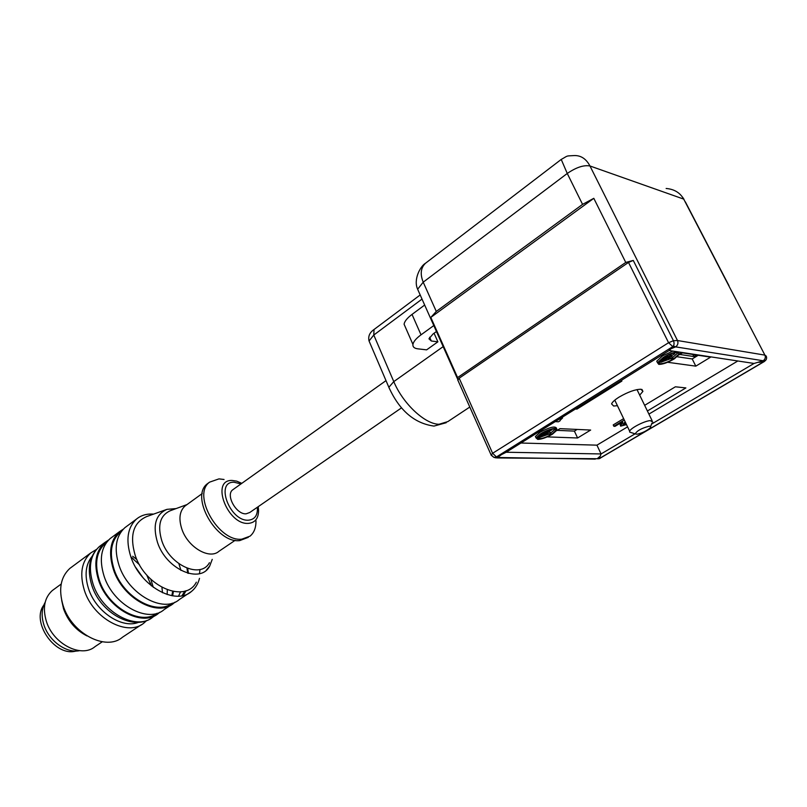 <?xml version="1.0" encoding="UTF-8"?>
<svg xmlns="http://www.w3.org/2000/svg" width="807" height="807" viewBox="0 0 807 807"><rect width="100%" height="100%" fill="white"/><g stroke="black" fill="none" stroke-linecap="round" stroke-linejoin="round"><path stroke-width="1.21" d="M79.57 650.664C66.477 653.579 48.834 640.929 43.871 624.739C41.207 616.114 41.641 608.649 45.162 602.335M54.089 589.241L52.253 590.593C44.466 597.725 42.489 607.903 46.312 621.138C53.141 644.097 81.517 658.431 95.115 646.568L102.247 641.797M86.985 635.916C75.878 630.247 68.07 621.219 63.551 608.841L61.675 600.337M72.035 566.786L69.876 568.39C60.606 576.955 58.346 589.312 63.097 605.462C71.631 633.636 106.191 651.471 122.452 637.248L141.346 624.719M146.672 620.533L144.06 622.923C127.94 637.106 93.168 618.757 84.352 590.25C79.439 573.898 81.578 561.46 90.767 552.926L96.346 549.506M130.956 556.901L133.216 558.726M150.384 582.967L151.403 585.852M138.592 622.288C122.23 629.188 95.872 611.888 88.558 588.747C84.392 575.401 85.542 564.638 91.988 556.457M153.602 514.109C146.854 513.595 141.144 515.259 136.464 519.093C127.466 527.546 125.599 540.155 130.875 556.921L139.53 564.829M146.743 575.008L151.312 585.771M677.305 356.785L692.204 358.954L698.206 355.282M696.421 355.009L693.899 356.553L679.898 354.465M692.85 354.465L693.899 356.553M577.136 429.435L574.392 431.109L557.203 430.363M631.356 432.623L629.642 432.068L629.662 431.2C630.529 428.144 644.359 420.992 650.22 420.598L652.742 421.99M648.969 426.267C650.835 426.126 651.209 426.691 650.099 427.962C646.417 431.059 642.039 433.147 636.975 434.227L635.23 433.894C636.915 430.797 641.494 428.255 648.969 426.267M76.473 650.997L74.335 651.41C53.958 655.455 31.402 621.652 43.628 605.381L43.81 605.119M142.95 577.641L135.758 567.492M108.642 539.974L104.718 542.597C95.579 551.11 93.521 563.599 98.545 580.082C107.553 608.821 142.466 627.523 158.475 613.36L159.826 612.22M106.685 542.243L105.314 543.303C96.356 551.635 94.338 563.881 99.261 580.021C107.916 607.52 140.973 625.939 157.032 613.28M167.15 594.537L167.331 589.867M172.648 591.39L171.851 595.707M112.284 536.998L110.145 538.572C101.036 547.075 99.009 559.594 104.073 576.117C113.162 604.947 148.125 623.781 164.093 609.628L170.872 605.139M172.637 595.838L173.394 591.531M123.289 529.15L119.305 531.803C110.226 540.287 108.259 552.835 113.394 569.449C122.614 598.431 157.658 617.486 173.566 603.354L174.968 602.153M180.96 570.418L178.892 563.71M121.413 531.359L119.91 532.509C111.013 540.821 109.076 553.118 114.11 569.389C122.987 597.21 156.346 615.963 172.254 603.172M178.569 596.151L180.506 591.884M186.962 568.168L187.728 573.202M184.974 591.047L181.918 595.758M126.981 526.124L124.853 527.697C115.794 536.171 113.858 548.73 119.043 565.394C128.343 594.466 163.448 613.663 179.295 599.551L191.299 591.592C195.334 588.384 198.068 583.975 199.5 578.367M183.31 595.455L186.084 590.684M188.445 573.394L187.698 568.441M130.875 556.921C140.337 586.185 175.543 605.674 191.299 591.592M196.333 582.19C185.489 603.656 145.341 587.012 135.203 555.387C129.423 535.455 133.266 522.502 146.743 516.551L166.393 509.55M199.975 569.51L199.48 573.666M212.241 559.362L209.709 566.05C200.529 584.288 166.373 569.611 157.536 542.556C152.442 525.468 155.59 514.402 166.968 509.348L176.087 508.581M209.427 562.691C200.882 579.103 169.934 565.566 161.884 541.013C157.234 525.528 160.028 515.431 170.257 510.73L187.022 504.567M235.15 540.317L218.969 551.282C209.538 559.856 188.051 547.418 181.958 529.402C178.518 518.972 179.507 511.194 184.944 506.07L186.276 505.111M248.274 537.351L239.709 540.599C216.377 543.676 189.635 496.154 207.51 483.655L209.023 482.556M255.96 520.737C256.091 527.596 254.124 532.731 250.049 536.151L241.828 539.167C218.515 542.223 191.723 494.63 209.578 482.152L218.959 478.884L224.053 479.489M233.374 489.345L232.719 489.809C225.314 494.984 236.411 514.836 246.165 513.797L249.716 512.526L401.543 407.848M433.793 325.564L421.022 334.824C416.14 338.426 413.446 341.623 412.932 344.428C412.649 346.899 414.273 348.372 417.804 348.826L426.631 349.855L437.888 341.825L434.065 333.23M437.888 341.825L431.311 340.998L428.951 338.799L433.066 333.957L436.446 331.516M424.674 305.036L412.024 314.407C407.202 318.049 404.549 321.317 404.085 324.202L405.588 327.642M426.681 262.346L425.531 263.223C420.74 267.773 419.973 274.087 423.211 282.178L567.26 173.465L561.228 159.433M425.531 263.223L561.147 159.493C568.794 155.277 565.051 156.124 574.523 155.559C581.08 155.458 586.225 158.929 589.967 165.98L683.711 199.107C680.079 192.702 674.228 189.161 666.128 188.475M459.183 378.201L628.512 262.426L633.273 260.429L625.758 262.436L593.801 198.32L582.563 204.383L436.284 311.431L430.817 317.413L457.589 377.575L457.821 380.268L459.183 378.201L492.613 453.282L491.12 455.148L493.874 457.367L496.537 457.024L495.407 457.458L595.273 459.102M599.218 458.154L597.261 458.689L600.257 456.096L598.945 458.739M457.69 379.804L491.019 454.755L493.874 457.367L496.144 457.912M497.152 456.833L506.16 452.243L601.074 453.948L600.257 456.096M625.758 262.436L457.589 377.575M593.801 198.32L430.817 317.413M651.562 424.079L754.051 363.453L763.19 360.749L675.641 346.879C677.84 345.194 678.455 343.076 677.487 340.524L764.905 355.12L683.711 199.107M495.77 457.367L673.633 346.102L675.641 346.879L671.051 348.735L669.164 350.52L506.16 452.243M599.036 458.709L764.199 361.455L758.953 362.353M627.574 426.853L596.938 445.161L601.074 453.948L635.069 433.833M596.938 445.161L520.939 443.023M671.041 348.735L673.139 346.909L668.579 342.723L628.512 262.426M765.258 360.658L764.199 361.455C766.438 360.124 767.114 358.338 766.236 356.099L764.905 355.12C765.803 357.39 765.228 359.266 763.19 360.749L765.258 360.658L763.624 361.183M754.051 363.453L669.164 350.52M737.82 360.981L648.909 414.102M679.514 354.707L682.45 352.881L710.594 357.158L695.816 366.146L667.621 362.282M644.652 405.336L675.378 386.795L685.879 387.915L647.396 410.985M556.679 428.567L556.608 428.396C555.367 425.773 549.849 427.064 540.065 432.239L535.404 436.516L535.979 437.777M626.494 424.603L620.623 426.126L620.069 424.26L621.42 422.495M620.623 426.126L622.701 421.728L615.025 426.338L613.865 426.288L613.219 424.916L623.629 418.631M623.811 423.453L625.042 422.989L625.687 424.351L624.87 424.684L624.225 423.332M672.897 351.085L662.648 355.816L656.747 361.183L657.483 362.747M547.227 436.89L577.6 437.979L590.653 430.05L559.977 428.648L556.87 430.575M620.422 380.934L621.874 381.086L576.965 409.088L575.472 408.988M617.426 405.689L613.633 406.032L611.575 403.893C612.331 402.037 614.894 399.737 619.262 397.004C628.139 391.889 635.391 389.307 641.02 389.246L642.917 391.395L639.689 395.137M673.159 346.889L673.623 346.102M552.513 434.146C546.803 437.455 541.901 439.21 537.795 439.422L536.06 437.959L540.73 433.692C546.531 430.323 551.494 428.547 555.609 428.366L557.274 429.828L552.513 434.146M620.724 425.612L620.069 424.26M620.886 425.37L620.24 424.008M621.652 424.381L621.007 423.019M622.348 423.524L621.753 422.293M622.802 422.636L622.439 421.879M613.865 426.288L624.285 420.003M624.739 422.232L623.034 424.724M623.155 424.976L623.256 424.28M623.609 425.007L624.144 424.906L623.599 423.766M624.144 424.906L624.87 424.684M557.274 420.336L561.501 417.925L562.56 417.986L559.957 420.437M560.108 420.77L558.474 421.789L555.236 421.617M562.56 417.986L562.217 417.259M680.069 352.175L680.281 353.476L674.269 358.883C667.853 362.615 662.688 364.441 658.784 364.381L657.493 362.696L663.404 357.34C668.65 354.212 673.331 352.356 677.466 351.781M554.651 428.961L556.134 430.272L551.897 434.126C546.793 437.081 542.405 438.645 538.743 438.826L537.2 437.535L541.376 433.712C546.551 430.706 550.979 429.122 554.651 428.961M677.971 352.477L679.06 353.97L673.694 358.802C667.964 362.141 663.344 363.775 659.864 363.705L658.714 362.212L663.99 357.42C669.82 354.021 674.481 352.377 677.971 352.477M555.367 429.062L550.707 433.006M548.326 434.297L540.377 437.162M538.995 437.364L537.301 437.293M678.273 352.538L672.635 357.491M670.405 358.752L661.337 362.091M660.923 362.151L658.744 362.131M548.276 432.259L550.404 432.34L551.07 433.783L550.112 434.368L545.189 434.176L539.712 437.576L538.42 436.113L539.379 435.508M670.335 356.512L672.292 356.795L673.038 358.298L671.959 358.974L667.409 358.318L661.175 362.192L659.844 360.608M659.864 360.588L661.226 359.74M540.387 434.993L545.018 432.542L541.033 435.013L540.165 434.509M545.018 432.542L544.715 431.886M539.732 436.274L548.336 431.352L540.367 436.294L539.237 435.195M547.701 431.321L547.408 430.696M548.336 431.352L547.943 430.494M539.076 437.545L551.02 430.141L546.137 433.581L551.07 433.783M551.02 430.141L550.757 429.566M551.645 430.161L551.312 429.425M662.658 358.964L667.782 356.23L663.243 359.044L662.416 358.469M667.782 356.23L667.429 355.514M661.619 360.537L671.283 354.989L662.214 360.618L661.094 359.468M670.698 354.898L670.345 354.202M671.283 354.989L670.799 354.021M660.59 362.111L674.773 353.748L674.329 352.871M674.773 353.748L668.499 357.652L673.038 358.298M674.188 353.668L673.855 352.992M576.591 408.292L576.965 409.088M574.392 431.109L577.6 437.979M692.204 358.954L695.816 366.146M153.269 587.284L150.818 579.255M136.877 559.574L132.711 556.275M101.47 545.007L99.322 546.591C90.162 555.105 88.074 567.583 93.057 584.016C101.995 612.664 136.847 631.225 152.906 617.052L155.781 615.146M162.51 592.752L161.935 587.405M258.21 506.675L258.573 510.417C258.522 518.336 255.183 522.654 248.556 523.36C227.493 525.367 210.203 479.398 232.164 480.458L236.683 481.133L241.818 483.332M240.97 483.938L234.08 482.223C214.702 481.325 229.995 521.887 248.596 520.172C254.941 519.426 257.857 515.128 257.362 507.26M422.021 299.094L373.782 335.036L393.786 381.61L388.853 387.289L389.64 389.135M374.034 329.498L373.782 335.036L369.051 340.988L369.919 343.015M469.745 407.081L447.824 421.607L438.998 424.27C424.976 424.21 402.905 403.631 393.786 381.61L443.164 346.627M431.311 340.998L429.637 337.225M425.541 263.203C420.326 266.159 413.184 279.615 417.643 289.239L423.211 282.178L436.284 311.431M501.54 454.583L497.041 457.942L598.915 458.739M421.022 334.824L412.024 314.407M633.273 260.429L673.442 340.705L677.487 340.524L589.967 165.98C583.824 164.83 576.248 167.331 567.26 173.465L582.563 204.383M764.471 361.435L599.873 458.346M672.614 347.03C674.198 345.366 674.47 343.257 673.442 340.705L668.579 342.723L492.613 453.282L496.537 457.024M764.199 361.455L765.974 359.932M61.191 584.036L52.253 590.593M90.767 552.926L69.876 568.39M652.106 420.669L636.995 389.589M629.662 431.2L614.773 400.161M650.634 426.55L651.905 423.181M635.23 433.894L629.642 432.068M152.906 617.052C134.91 631.992 100.532 613.613 91.837 585.458C86.793 568.935 89.295 555.983 99.322 546.591L104.718 542.597M106.615 542.344L105.314 543.303M110.145 538.572L119.305 531.803M121.343 531.45L119.91 532.509M124.853 527.697L136.464 519.093M209.709 566.05L206.34 570.125M184.944 506.07L202.214 493.561M209.578 482.152L207.51 483.655M232.719 489.809L386.008 380.622M420.185 294.959L373.792 329.68C369.566 332.696 367.992 336.469 369.051 340.988L388.853 387.289C399.384 410.491 414.425 423.423 434.005 426.086L446.221 422.717M417.643 289.249L457.297 378.392M412.932 344.428L404.085 324.202M682.591 197.231L683.933 199.178M600.206 458.285L598.976 458.729M685.325 201.811L728.993 285.708M536.06 437.959L535.404 436.516M657.493 362.696L656.747 361.183M641.968 389.438L642.917 391.395M556.134 430.272L555.609 429.142M679.06 353.97L678.344 352.558"/></g></svg>

